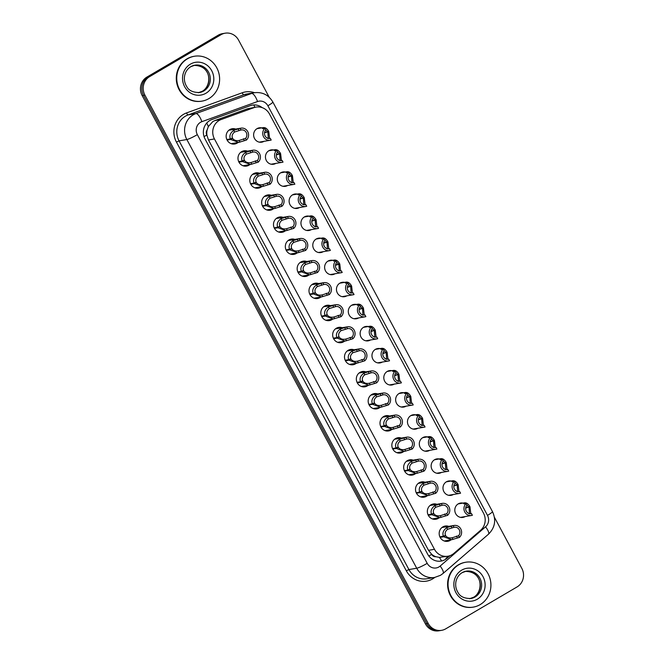 <?xml version="1.0" encoding="UTF-8"?>
<svg xmlns="http://www.w3.org/2000/svg" width="664" height="664" viewBox="0 0 664 664"><rect width="100%" height="100%" fill="white"/><g stroke="black" fill="none" stroke-linecap="round" stroke-linejoin="round"><path stroke-width="1" d="M465.165 516.567A7.279 6.847 -99.7 0 1 465.082 516.617A7.279 6.847 -99.7 0 1 462.891 517.414A7.279 6.847 -99.7 0 1 455.222 512.6A7.279 6.847 -99.7 0 1 458.243 503.868A7.279 6.847 -99.7 0 1 460.442 503.063A7.279 6.847 -99.7 0 1 462.866 503.113M453.329 494.497A7.279 6.847 -99.7 0 1 453.246 494.539A7.279 6.847 -99.7 0 1 451.055 495.344A7.279 6.847 -99.7 0 1 443.386 490.522A7.279 6.847 -99.7 0 1 446.416 481.79A7.279 6.847 -99.7 0 1 448.607 480.993A7.279 6.847 -99.7 0 1 451.03 481.035M441.494 472.419A7.279 6.847 -99.7 0 1 441.411 472.469A7.279 6.847 -99.7 0 1 439.219 473.274A7.279 6.847 -99.7 0 1 431.55 468.452A7.279 6.847 -99.7 0 1 434.58 459.72A7.279 6.847 -99.7 0 1 436.771 458.915A7.279 6.847 -99.7 0 1 439.194 458.965M429.658 450.35A7.279 6.847 -99.7 0 1 429.575 450.399A7.279 6.847 -99.7 0 1 427.384 451.196A7.279 6.847 -99.7 0 1 419.714 446.382A7.279 6.847 -99.7 0 1 422.744 437.651A7.279 6.847 -99.7 0 1 424.935 436.846A7.279 6.847 -99.7 0 1 427.359 436.895M417.822 428.28A7.279 6.847 -99.7 0 1 417.739 428.321A7.279 6.847 -99.7 0 1 415.548 429.127A7.279 6.847 -99.7 0 1 407.887 424.304A7.279 6.847 -99.7 0 1 410.908 415.573A7.279 6.847 -99.7 0 1 413.099 414.776A7.279 6.847 -99.7 0 1 415.523 414.817M405.986 406.202A7.279 6.847 -99.7 0 1 405.911 406.252A7.279 6.847 -99.7 0 1 403.712 407.057A7.279 6.847 -99.7 0 1 396.051 402.235A7.279 6.847 -99.7 0 1 399.072 393.503A7.279 6.847 -99.7 0 1 401.263 392.698A7.279 6.847 -99.7 0 1 403.687 392.748M394.15 384.132A7.279 6.847 -99.7 0 1 394.076 384.182A7.279 6.847 -99.7 0 1 391.876 384.979A7.279 6.847 -99.7 0 1 384.215 380.165A7.279 6.847 -99.7 0 1 387.236 371.433A7.279 6.847 -99.7 0 1 389.428 370.628A7.279 6.847 -99.7 0 1 391.851 370.678M382.315 362.063A7.279 6.847 -99.7 0 1 382.24 362.104A7.279 6.847 -99.7 0 1 380.04 362.909A7.279 6.847 -99.7 0 1 372.379 358.087A7.279 6.847 -99.7 0 1 375.401 349.355A7.279 6.847 -99.7 0 1 377.592 348.558A7.279 6.847 -99.7 0 1 380.015 348.6M370.479 339.985A7.279 6.847 -99.7 0 1 370.404 340.034A7.279 6.847 -99.7 0 1 368.213 340.839A7.279 6.847 -99.7 0 1 360.544 336.017A7.279 6.847 -99.7 0 1 363.565 327.286A7.279 6.847 -99.7 0 1 365.756 326.481A7.279 6.847 -99.7 0 1 368.18 326.53M358.643 317.915A7.279 6.847 -99.7 0 1 358.568 317.965A7.279 6.847 -99.7 0 1 356.377 318.762A7.279 6.847 -99.7 0 1 348.708 313.947A7.279 6.847 -99.7 0 1 351.729 305.216A7.279 6.847 -99.7 0 1 353.92 304.411A7.279 6.847 -99.7 0 1 356.352 304.461M346.807 295.845A7.279 6.847 -99.7 0 1 346.732 295.887A7.279 6.847 -99.7 0 1 344.541 296.692A7.279 6.847 -99.7 0 1 336.872 291.869A7.279 6.847 -99.7 0 1 339.893 283.138A7.279 6.847 -99.7 0 1 342.093 282.341A7.279 6.847 -99.7 0 1 344.516 282.383M334.98 273.767A7.279 6.847 -99.7 0 1 334.897 273.817A7.279 6.847 -99.7 0 1 332.706 274.622A7.279 6.847 -99.7 0 1 325.036 269.8A7.279 6.847 -99.7 0 1 328.058 261.068A7.279 6.847 -99.7 0 1 330.257 260.263A7.279 6.847 -99.7 0 1 332.681 260.313M323.144 251.697A7.279 6.847 -99.7 0 1 323.061 251.747A7.279 6.847 -99.7 0 1 320.87 252.544A7.279 6.847 -99.7 0 1 313.2 247.73A7.279 6.847 -99.7 0 1 316.222 238.998A7.279 6.847 -99.7 0 1 318.421 238.193A7.279 6.847 -99.7 0 1 320.845 238.243M311.308 229.628A7.279 6.847 -99.7 0 1 311.225 229.669A7.279 6.847 -99.7 0 1 309.034 230.474A7.279 6.847 -99.7 0 1 301.365 225.652A7.279 6.847 -99.7 0 1 304.394 216.921A7.279 6.847 -99.7 0 1 306.585 216.124A7.279 6.847 -99.7 0 1 309.009 216.165M299.472 207.55A7.279 6.847 -99.7 0 1 299.389 207.6A7.279 6.847 -99.7 0 1 297.198 208.405A7.279 6.847 -99.7 0 1 289.529 203.582A7.279 6.847 -99.7 0 1 292.558 194.851A7.279 6.847 -99.7 0 1 294.75 194.046A7.279 6.847 -99.7 0 1 297.173 194.095M287.637 185.48A7.279 6.847 -99.7 0 1 287.553 185.53A7.279 6.847 -99.7 0 1 285.362 186.335A7.279 6.847 -99.7 0 1 277.693 181.513A7.279 6.847 -99.7 0 1 280.723 172.781A7.279 6.847 -99.7 0 1 282.914 171.976A7.279 6.847 -99.7 0 1 285.337 172.026M275.801 163.41A7.279 6.847 -99.7 0 1 275.718 163.46A7.279 6.847 -99.7 0 1 273.526 164.257A7.279 6.847 -99.7 0 1 265.866 159.435A7.279 6.847 -99.7 0 1 268.887 150.703A7.279 6.847 -99.7 0 1 271.078 149.906A7.279 6.847 -99.7 0 1 273.502 149.956M263.965 141.341A7.279 6.847 -99.7 0 1 263.89 141.382A7.279 6.847 -99.7 0 1 261.691 142.187A7.279 6.847 -99.7 0 1 254.03 137.365A7.279 6.847 -99.7 0 1 257.051 128.633A7.279 6.847 -99.7 0 1 259.242 127.828A7.279 6.847 -99.7 0 1 261.666 127.878M451.014 539.824A7.744 7.279 -99.7 0 1 450.109 540.454A7.744 7.279 -99.7 0 1 447.777 541.309A7.744 7.279 -99.7 0 1 439.618 536.18A7.744 7.279 -99.7 0 1 442.838 526.892A7.744 7.279 -99.7 0 1 445.171 526.037A7.744 7.279 -99.7 0 1 448.715 526.369M439.178 517.754A7.744 7.279 -99.7 0 1 438.273 518.385A7.744 7.279 -99.7 0 1 435.941 519.24A7.744 7.279 -99.7 0 1 427.782 514.11A7.744 7.279 -99.7 0 1 431.002 504.823A7.744 7.279 -99.7 0 1 433.335 503.968A7.744 7.279 -99.7 0 1 436.879 504.291M427.342 495.676A7.744 7.279 -99.7 0 1 426.437 496.315A7.744 7.279 -99.7 0 1 424.105 497.162A7.744 7.279 -99.7 0 1 415.946 492.041A7.744 7.279 -99.7 0 1 419.167 482.753A7.744 7.279 -99.7 0 1 421.499 481.898A7.744 7.279 -99.7 0 1 425.043 482.222M415.506 473.606A7.744 7.279 -99.7 0 1 414.602 474.237A7.744 7.279 -99.7 0 1 412.269 475.092A7.744 7.279 -99.7 0 1 404.119 469.963A7.744 7.279 -99.7 0 1 407.331 460.675A7.744 7.279 -99.7 0 1 409.663 459.82A7.744 7.279 -99.7 0 1 413.216 460.152M403.671 451.537A7.744 7.279 -99.7 0 1 402.766 452.167A7.744 7.279 -99.7 0 1 400.433 453.022A7.744 7.279 -99.7 0 1 392.283 447.893A7.744 7.279 -99.7 0 1 395.495 438.605A7.744 7.279 -99.7 0 1 397.827 437.75A7.744 7.279 -99.7 0 1 401.38 438.074M391.835 429.459A7.744 7.279 -99.7 0 1 390.93 430.098A7.744 7.279 -99.7 0 1 388.598 430.944A7.744 7.279 -99.7 0 1 380.447 425.823A7.744 7.279 -99.7 0 1 383.659 416.536A7.744 7.279 -99.7 0 1 385.991 415.681A7.744 7.279 -99.7 0 1 389.544 416.004M380.007 407.389A7.744 7.279 -99.7 0 1 379.094 408.02A7.744 7.279 -99.7 0 1 376.762 408.875A7.744 7.279 -99.7 0 1 368.611 403.745A7.744 7.279 -99.7 0 1 371.823 394.457A7.744 7.279 -99.7 0 1 374.156 393.603A7.744 7.279 -99.7 0 1 377.708 393.935M368.171 385.319A7.744 7.279 -99.7 0 1 367.267 385.95A7.744 7.279 -99.7 0 1 364.934 386.805A7.744 7.279 -99.7 0 1 356.776 381.675A7.744 7.279 -99.7 0 1 359.988 372.388A7.744 7.279 -99.7 0 1 362.32 371.533A7.744 7.279 -99.7 0 1 365.872 371.865M356.336 363.249A7.744 7.279 -99.7 0 1 355.431 363.88A7.744 7.279 -99.7 0 1 353.099 364.735A7.744 7.279 -99.7 0 1 344.94 359.606A7.744 7.279 -99.7 0 1 348.152 350.318A7.744 7.279 -99.7 0 1 350.492 349.463A7.744 7.279 -99.7 0 1 354.036 349.787M344.5 341.171A7.744 7.279 -99.7 0 1 343.595 341.802A7.744 7.279 -99.7 0 1 341.263 342.657A7.744 7.279 -99.7 0 1 333.104 337.528A7.744 7.279 -99.7 0 1 336.324 328.24A7.744 7.279 -99.7 0 1 338.657 327.385A7.744 7.279 -99.7 0 1 342.201 327.717M332.664 319.102A7.744 7.279 -99.7 0 1 331.759 319.733A7.744 7.279 -99.7 0 1 329.427 320.587A7.744 7.279 -99.7 0 1 321.268 315.458A7.744 7.279 -99.7 0 1 324.488 306.17A7.744 7.279 -99.7 0 1 326.821 305.315A7.744 7.279 -99.7 0 1 330.365 305.647M320.828 297.032A7.744 7.279 -99.7 0 1 319.923 297.663A7.744 7.279 -99.7 0 1 317.591 298.518A7.744 7.279 -99.7 0 1 309.432 293.388A7.744 7.279 -99.7 0 1 312.653 284.101A7.744 7.279 -99.7 0 1 314.985 283.246A7.744 7.279 -99.7 0 1 318.529 283.569M308.992 274.954A7.744 7.279 -99.7 0 1 308.088 275.585A7.744 7.279 -99.7 0 1 305.755 276.44A7.744 7.279 -99.7 0 1 297.596 271.31A7.744 7.279 -99.7 0 1 300.817 262.023A7.744 7.279 -99.7 0 1 303.149 261.176A7.744 7.279 -99.7 0 1 306.693 261.5M297.157 252.884A7.744 7.279 -99.7 0 1 296.252 253.515A7.744 7.279 -99.7 0 1 293.92 254.37A7.744 7.279 -99.7 0 1 285.761 249.241A7.744 7.279 -99.7 0 1 288.981 239.953A7.744 7.279 -99.7 0 1 291.313 239.098A7.744 7.279 -99.7 0 1 294.857 239.43M285.321 230.815A7.744 7.279 -99.7 0 1 284.416 231.446A7.744 7.279 -99.7 0 1 282.084 232.3A7.744 7.279 -99.7 0 1 273.925 227.171A7.744 7.279 -99.7 0 1 277.145 217.883A7.744 7.279 -99.7 0 1 279.478 217.028A7.744 7.279 -99.7 0 1 283.022 217.352M273.485 208.737A7.744 7.279 -99.7 0 1 272.58 209.367A7.744 7.279 -99.7 0 1 270.248 210.222A7.744 7.279 -99.7 0 1 262.097 205.101A7.744 7.279 -99.7 0 1 265.309 195.805A7.744 7.279 -99.7 0 1 267.642 194.959A7.744 7.279 -99.7 0 1 271.194 195.282M261.649 186.667A7.744 7.279 -99.7 0 1 260.744 187.298A7.744 7.279 -99.7 0 1 258.412 188.153A7.744 7.279 -99.7 0 1 250.262 183.023A7.744 7.279 -99.7 0 1 253.474 173.736A7.744 7.279 -99.7 0 1 255.806 172.881A7.744 7.279 -99.7 0 1 259.358 173.213M249.813 164.597A7.744 7.279 -99.7 0 1 248.909 165.228A7.744 7.279 -99.7 0 1 246.576 166.083A7.744 7.279 -99.7 0 1 238.426 160.954A7.744 7.279 -99.7 0 1 241.638 151.666A7.744 7.279 -99.7 0 1 243.97 150.811A7.744 7.279 -99.7 0 1 247.523 151.135M237.986 142.519A7.744 7.279 -99.7 0 1 237.081 143.158A7.744 7.279 -99.7 0 1 234.741 144.005A7.744 7.279 -99.7 0 1 226.59 138.884A7.744 7.279 -99.7 0 1 229.802 129.588A7.744 7.279 -99.7 0 1 232.134 128.741A7.744 7.279 -99.7 0 1 235.687 129.065M256.038 107.095A13.653 12.84 80.3 0 0 253.963 107.651L221.22 119.495A13.653 12.84 80.3 0 0 219.186 120.45A13.653 12.84 80.3 0 0 214.447 138.95L434.472 549.302A13.653 12.84 80.3 0 0 447.918 556.216A13.653 12.84 80.3 0 0 453.869 553.394L480.587 530.304A13.653 12.84 80.3 0 0 483.492 513.123L269.484 114.009A13.653 12.84 80.3 0 0 256.038 107.095L247.622 108.73L214.879 120.574L212.878 121.52L208.347 126.558L207.118 130.028A4.548 4.283 80.3 0 0 206.819 135.024A13.653 1.56 151.8 0 1 204.039 136.61M435.916 556.722A13.653 12.84 -99.7 0 1 431.567 554.174L431.675 554.39A4.548 4.283 80.3 0 0 435.916 556.722L439.361 557.403L447.918 556.216M206.819 135.024L206.927 135.24A13.653 12.84 -99.7 0 1 207.118 130.028M206.927 135.24L208.479 139.971L428.512 550.323L431.567 554.174M494.406 517.248L521.838 568.409A13.653 12.84 -99.7 0 1 517.098 586.91L445.743 628.825A13.653 12.84 -99.7 0 1 441.626 630.327L440.257 630.568A13.653 12.84 -99.7 0 1 426.811 623.654L143.532 95.359A13.653 12.84 -99.7 0 1 148.279 76.858L219.635 34.943A13.653 12.84 -99.7 0 1 223.743 33.432A13.653 12.84 -99.7 0 0 219.635 34.943L148.279 76.858A13.653 12.84 -99.7 0 0 143.532 95.359L426.811 623.654A13.653 12.84 -99.7 0 0 440.257 630.568L438.879 630.8A13.653 12.84 -99.7 0 1 425.433 623.894L142.162 95.591A13.653 12.84 -99.7 0 1 146.902 77.09L218.257 35.175A13.653 12.84 -99.7 0 1 222.374 33.673L225.121 33.2A13.653 12.84 -99.7 0 1 238.567 40.106L269.219 97.276M262.164 107.626A13.653 12.84 80.3 0 0 252.386 105.095A13.653 12.84 80.3 0 0 250.311 105.642L211.833 119.562A13.653 12.84 80.3 0 0 209.799 120.516A13.653 12.84 80.3 0 0 205.06 139.017L427.657 554.166A13.653 12.84 80.3 0 0 441.112 561.072A13.653 12.84 80.3 0 0 447.055 558.25L450.092 555.635M441.626 630.327A13.653 12.84 -99.7 0 1 428.18 623.421L144.91 95.118A13.653 12.84 -99.7 0 1 149.649 76.617L221.004 34.702A13.653 12.84 -99.7 0 1 225.121 33.2M448.59 556.083L445.834 558.457L447.055 558.25M226.847 139.531L230.325 138.942C229.18 135.763 230.3 132.908 233.686 130.368L240.127 128.376A6.823 6.416 80.3 0 1 246.402 140.087L238.708 142.395L230.607 139.465L227.096 140.062M230.823 138.734L232.666 138.419C234.043 140.328 236.185 141.017 239.106 140.469L245.522 138.444A5.005 4.706 -99.7 0 0 241.007 130.011L234.566 132.003C232.342 133.846 231.645 135.854 232.458 138.037L230.325 138.942M238.6 140.569L239.106 140.469L239.978 142.104M232.666 138.419L230.607 139.465M246.402 140.087L245.522 138.444M241.007 130.011L240.127 128.376M269.717 138.502L270.314 138.394L271.186 140.038A6.823 6.416 80.3 0 1 264.911 128.326L262.819 128.683L262.263 128.177L263.434 127.579L256.968 128.683M262.819 128.683L262.263 128.177M269.601 138.51L268.771 131.555L267.808 131.721M264.554 132.402L267.658 131.87L265.658 129.721M270.314 138.394A5.005 4.706 -99.7 0 1 265.791 129.97L264.911 128.326M267.658 131.87L268.497 131.032C266.712 128.227 264.828 127.139 262.828 127.762L263.284 128.608M268.771 131.555L264.488 132.833M267.816 138.535L268.248 137.863L267.858 132.252M208.861 98.612A22.75 21.397 -99.7 0 1 202.005 101.119A22.75 21.397 -99.7 0 1 178.052 86.054A22.75 21.397 -99.7 0 1 187.497 58.772A22.75 21.397 -99.7 0 1 194.344 56.266A22.75 21.397 -99.7 0 1 218.307 71.33A22.75 21.397 -99.7 0 1 208.861 98.612M202.005 101.119L201.549 101.202A22.75 21.397 -99.7 0 1 177.587 86.137A22.75 21.397 -99.7 0 1 187.04 58.847A22.75 21.397 -99.7 0 1 193.888 56.34L194.344 56.266M238.683 161.609L242.161 161.012C241.015 157.833 242.136 154.978 245.522 152.438L251.963 150.446A6.823 6.416 80.3 0 1 258.238 162.157L250.544 164.473L242.443 161.535L238.932 162.132M242.659 160.804L244.501 160.489C245.879 162.406 248.021 163.087 250.942 162.539L257.358 160.514A5.005 4.706 -99.7 0 0 252.843 152.089L246.402 154.073C244.178 155.915 243.481 157.932 244.294 160.107L242.161 161.012M250.436 162.638L250.942 162.539L251.814 164.174M244.501 160.489L242.443 161.535M258.238 162.157L257.358 160.514M252.843 152.089L251.963 150.446M250.519 183.679L253.997 183.081C252.851 179.911 253.972 177.047 257.358 174.507L263.799 172.515A6.823 6.416 80.3 0 1 270.074 184.227L262.371 186.542L254.279 183.604L250.768 184.202M254.495 182.874L256.337 182.558C257.715 184.476 259.856 185.156 262.778 184.609L269.194 182.592A5.005 4.706 -99.7 0 0 264.67 174.159L258.238 176.143C256.013 177.993 255.316 180.002 256.13 182.177L253.997 183.081M262.272 184.716L262.778 184.609L263.649 186.244M256.337 182.558L254.279 183.604M270.074 184.227L269.194 182.592M264.67 174.159L263.799 172.515M262.346 205.749L265.832 205.159C264.687 201.98 265.799 199.125 269.194 196.585L275.626 194.593A6.823 6.416 80.3 0 1 281.909 206.297L274.207 208.612L266.115 205.682L262.604 206.28M266.322 204.952L268.173 204.637C269.542 206.545 271.692 207.234 274.606 206.687L281.03 204.661A5.005 4.706 -99.7 0 0 276.506 196.229L270.065 198.221C267.849 200.063 267.152 202.072 267.966 204.255L265.832 205.159M274.107 206.786L274.606 206.687L275.485 208.322M268.173 204.637L266.115 205.682M281.909 206.297L281.03 204.661M276.506 196.229L275.626 194.593M274.182 227.827L277.668 227.229C276.514 224.05 277.635 221.195 281.03 218.655L287.462 216.663A6.823 6.416 80.3 0 1 293.745 228.374L286.043 230.69L277.95 227.752L274.439 228.35M278.158 227.022L280.009 226.706C281.378 228.623 283.528 229.304 286.441 228.756L292.865 226.731A5.005 4.706 -99.7 0 0 288.342 218.307L281.901 220.29C279.685 222.133 278.98 224.15 279.801 226.324L277.668 227.229M285.943 228.856L286.441 228.756L287.321 230.391M280.009 226.706L277.95 227.752M293.745 228.374L292.865 226.731M288.342 218.307L287.462 216.663M281.544 160.572L282.142 160.472L283.022 162.107A6.823 6.416 80.3 0 1 276.747 150.396L274.655 150.753L274.099 150.255L275.269 149.649L268.804 150.753M274.655 150.753L274.099 150.255M281.436 160.58L280.606 153.625L279.644 153.791M276.39 154.471L279.494 153.94L277.494 151.799M282.142 160.472A5.005 4.706 -99.7 0 1 277.627 152.039L276.747 150.396M279.494 153.94L280.332 153.11C278.548 150.296 276.664 149.209 274.664 149.832L275.12 150.678M280.606 153.625L276.324 154.903M279.652 160.613L280.083 159.933L279.693 154.33M293.38 182.642L293.978 182.542L294.857 184.177A6.823 6.416 80.3 0 1 288.583 172.474L286.491 172.831L285.927 172.325L287.105 171.727L280.64 172.823M286.491 172.831L285.927 172.325M293.272 182.65L292.442 175.703L291.479 175.869M288.226 176.549L291.33 176.018L289.33 173.868M293.978 182.542A5.005 4.706 -99.7 0 1 289.462 174.109L288.583 172.474M291.33 176.018L292.16 175.18C290.384 172.374 288.5 171.279 286.499 171.91L286.948 172.748M292.442 175.703L288.159 176.973M291.488 182.683L291.911 182.011L291.529 176.4M305.216 204.719L305.813 204.612L306.693 206.255A6.823 6.416 80.3 0 1 300.418 194.544L298.327 194.901L297.762 194.394L298.941 193.797L292.475 194.901M298.327 194.901L297.762 194.394M305.108 204.728L304.278 197.772L303.315 197.938M300.062 198.619L303.157 198.088L301.166 195.938M305.813 204.612A5.005 4.706 -99.7 0 1 301.298 196.187L300.418 194.544M303.157 198.088L303.996 197.249C302.22 194.444 300.336 193.348 298.335 193.979L298.783 194.826M304.278 197.772L299.995 199.051M303.323 204.753L303.747 204.08L303.365 198.47M480.172 604.605A22.75 21.397 -99.7 0 1 473.316 607.112A22.75 21.397 -99.7 0 1 449.354 592.047A22.75 21.397 -99.7 0 1 458.807 564.765A22.75 21.397 -99.7 0 1 465.655 562.25A22.75 21.397 -99.7 0 1 489.617 577.315A22.75 21.397 -99.7 0 1 480.172 604.605M473.316 607.112L472.859 607.186A22.75 21.397 -99.7 0 1 448.897 592.122A22.75 21.397 -99.7 0 1 458.351 564.84A22.75 21.397 -99.7 0 1 465.198 562.333L465.655 562.25M286.018 249.896L289.504 249.299C288.35 246.128 289.471 243.265 292.865 240.725L299.298 238.733A6.823 6.416 80.3 0 1 305.581 250.444L297.879 252.76L289.786 249.822L286.275 250.419M289.994 249.091L291.836 248.776C293.214 250.693 295.364 251.374 298.277 250.826L304.701 248.809A5.005 4.706 -99.7 0 0 300.178 240.376L293.737 242.36C291.521 244.211 290.815 246.219 291.637 248.394L289.504 249.299M297.779 250.934L298.277 250.826L299.157 252.461M291.836 248.776L289.786 249.822M305.581 250.444L304.701 248.809M300.178 240.376L299.298 238.733M297.854 271.966L301.34 271.377C300.186 268.198 301.307 265.343 304.701 262.803L311.134 260.811A6.823 6.416 80.3 0 1 317.417 272.514L309.714 274.83L301.614 271.9L298.111 272.497M301.829 271.161L303.672 270.854C305.05 272.763 307.2 273.452 310.113 272.904L316.537 270.879A5.005 4.706 -99.7 0 0 312.014 262.446L305.573 264.438C303.357 266.281 302.651 268.289 303.473 270.464L301.34 271.377M309.615 273.004L310.113 272.904L310.993 274.539M303.672 270.854L301.614 271.9M317.417 272.514L316.537 270.879M312.014 262.446L311.134 260.811M309.69 294.044L313.176 293.447C312.022 290.268 313.142 287.412 316.529 284.873L322.97 282.881A6.823 6.416 80.3 0 1 329.253 294.592L321.55 296.908L313.449 293.969L309.947 294.567M313.665 293.239L315.508 292.924C316.886 294.841 319.035 295.522 321.949 294.974L328.373 292.948A5.005 4.706 -99.7 0 0 323.849 284.524L317.409 286.508C315.192 288.35 314.487 290.367 315.309 292.542L313.176 293.447M321.451 295.073L321.949 294.974L322.828 296.609M315.508 292.924L313.449 293.969M329.253 294.592L328.373 292.948M323.849 284.524L322.97 282.881M317.052 226.789L317.649 226.69L318.529 228.325A6.823 6.416 80.3 0 1 312.254 216.613L310.154 216.97L309.598 216.472L310.777 215.866L304.311 216.97M310.154 216.97L309.598 216.472M316.944 226.797L316.114 219.842L315.151 220.008M311.897 220.689L314.993 220.157L313.001 218.016M317.649 226.69A5.005 4.706 -99.7 0 1 313.134 218.257L312.254 216.613M314.993 220.157L315.832 219.327C314.055 216.514 312.171 215.427 310.171 216.049L310.619 216.896M316.114 219.842L311.831 221.12M315.159 226.831L315.583 226.15L315.201 220.539M328.887 248.859L329.485 248.759L330.365 250.394A6.823 6.416 80.3 0 1 324.09 238.691L321.99 239.048L321.434 238.542L322.613 237.936L316.147 239.04M321.99 239.048L321.434 238.542M328.771 248.867L327.95 241.92L326.987 242.086M323.733 242.767L326.829 242.236L324.837 240.086M329.485 248.759A5.005 4.706 -99.7 0 1 324.97 240.327L324.09 238.691M326.829 242.236L327.667 241.397C325.891 238.592 324.007 237.496 322.007 238.119L322.455 238.965M327.95 241.92L323.667 243.19M326.987 248.9L327.418 248.228L327.037 242.617M340.723 270.929L341.321 270.829L342.201 272.472A6.823 6.416 80.3 0 1 335.926 260.761L333.826 261.118L333.27 260.612L334.448 260.014L327.983 261.118M333.826 261.118L333.27 260.612M340.607 270.945L339.785 263.99L338.814 264.156M335.569 264.836L338.665 264.305L336.673 262.156M341.321 270.829A5.005 4.706 -99.7 0 1 336.797 262.404L335.926 260.761M338.665 264.305L339.503 263.467C337.727 260.661 335.835 259.566 333.843 260.197L334.291 261.043M339.785 263.99L335.503 265.26M338.823 270.97L339.254 270.298L338.872 264.687M321.525 316.114L325.011 315.516C323.858 312.346 324.978 309.482 328.365 306.942L334.805 304.95A6.823 6.416 80.3 0 1 341.08 316.662L333.386 318.977L325.285 316.039L321.783 316.637M325.501 315.309L327.344 314.993C328.721 316.911 330.871 317.591 333.784 317.043L340.209 315.026A5.005 4.706 -99.7 0 0 335.685 306.594L329.244 308.577C327.028 310.428 326.323 312.437 327.144 314.611L325.011 315.516M333.286 317.151L333.784 317.043L334.664 318.678M327.344 314.993L325.285 316.039M341.08 316.662L340.209 315.026M335.685 306.594L334.805 304.95M333.361 338.183L336.847 337.594C335.693 334.415 336.814 331.56 340.2 329.02L346.641 327.028A6.823 6.416 80.3 0 1 352.916 338.731L345.222 341.047L337.121 338.117L333.618 338.715M337.337 337.378L339.179 337.063C340.557 338.98 342.707 339.669 345.62 339.121L352.036 337.096A5.005 4.706 -99.7 0 0 347.521 328.663L341.08 330.655C338.856 332.498 338.159 334.507 338.972 336.681L336.847 337.594M345.122 339.221L345.62 339.121L346.492 340.757M339.179 337.063L337.121 338.117M352.916 338.731L352.036 337.096M347.521 328.663L346.641 327.028M345.197 360.262L348.675 359.664C347.529 356.485 348.65 353.63 352.036 351.09L358.477 349.098A6.823 6.416 80.3 0 1 364.752 360.809L357.058 363.125L348.957 360.187L345.454 360.784M349.173 359.456L351.015 359.141C352.393 361.058 354.534 361.739 357.456 361.191L363.872 359.166A5.005 4.706 -99.7 0 0 359.357 350.741L352.916 352.725C350.692 354.568 349.994 356.585 350.808 358.759L348.675 359.664M356.958 361.291L357.456 361.191L358.328 362.826M351.015 359.141L348.957 360.187M364.752 360.809L363.872 359.166M359.357 350.741L358.477 349.098M357.033 382.331L360.51 381.734C359.365 378.563 360.486 375.699 363.872 373.16L370.313 371.168A6.823 6.416 80.3 0 1 376.588 382.879L368.893 385.195L360.793 382.257L357.29 382.854M361.008 381.526L362.851 381.211C364.229 383.128 366.37 383.809 369.292 383.261L375.708 381.244A5.005 4.706 -99.7 0 0 371.193 372.811L364.752 374.795C362.527 376.646 361.83 378.654 362.644 380.829L360.51 381.734M368.786 383.369L369.292 383.261L370.163 384.896M362.851 381.211L360.793 382.257M376.588 382.879L375.708 381.244M371.193 372.811L370.313 371.168M368.869 404.401L372.346 403.812C371.201 400.633 372.321 397.777 375.708 395.238L382.149 393.246A6.823 6.416 80.3 0 1 388.423 404.949L380.729 407.264L372.628 404.326L369.118 404.932M372.844 403.596L374.687 403.28C376.065 405.198 378.206 405.887 381.128 405.339L387.544 403.314A5.005 4.706 -99.7 0 0 383.028 394.881L376.588 396.864C374.363 398.715 373.666 400.724 374.479 402.899L372.346 403.812M380.621 405.438L381.128 405.339L381.999 406.974M374.687 403.28L372.628 404.326M388.423 404.949L387.544 403.314M383.028 394.881L382.149 393.246M352.559 293.007L353.157 292.899L354.036 294.542A6.823 6.416 80.3 0 1 347.753 282.831L345.662 283.188L345.106 282.69L346.284 282.084L339.819 283.188M345.662 283.188L345.106 282.69M352.443 293.015L351.621 286.059L350.65 286.226M347.405 286.906L350.501 286.375L348.509 284.233M353.157 292.899A5.005 4.706 -99.7 0 1 348.633 284.474L347.753 282.831M350.501 286.375L351.339 285.537C349.563 282.731 347.67 281.644 345.67 282.266L346.127 283.113M351.621 286.059L347.338 287.338M350.658 293.048L351.09 292.368L350.708 286.757M364.395 315.076L364.993 314.977L365.872 316.612A6.823 6.416 80.3 0 1 359.589 304.909L357.498 305.266L356.942 304.759L358.112 304.153L351.654 305.257M357.498 305.266L356.942 304.759M364.279 315.085L363.457 308.137L362.486 308.295M359.232 308.976L362.337 308.453L360.344 306.303M364.993 314.977A5.005 4.706 -99.7 0 1 360.469 306.544L359.589 304.909M362.337 308.453L363.175 307.615C361.399 304.801 359.506 303.714 357.506 304.336L357.962 305.183M363.457 308.137L359.166 309.407M362.494 315.118L362.926 314.437L362.544 308.835M376.231 337.146L376.828 337.046L377.708 338.69A6.823 6.416 80.3 0 1 371.425 326.978L369.333 327.335L368.777 326.829L369.948 326.231L363.49 327.335M369.333 327.335L368.777 326.829M376.114 337.163L375.293 330.207L374.322 330.373M371.068 331.054L374.172 330.523L372.172 328.373M376.828 337.046A5.005 4.706 -99.7 0 1 372.305 328.622L371.425 326.978M374.172 330.523L375.011 329.684C373.234 326.879 371.342 325.783 369.342 326.414L369.798 327.261M375.293 330.207L371.002 331.477M374.33 337.188L374.762 336.515L374.38 330.904M388.067 359.224L388.664 359.116L389.544 360.759A6.823 6.416 80.3 0 1 383.261 349.048L381.169 349.405L380.613 348.907L381.783 348.301L375.326 349.405M381.169 349.405L380.613 348.907M387.95 359.232L387.12 352.277L386.157 352.443M382.904 353.123L386.008 352.592L384.008 350.443M388.664 359.116A5.005 4.706 -99.7 0 1 384.141 350.692L383.261 349.048M386.008 352.592L386.846 351.754C385.07 348.949 383.178 347.861 381.178 348.484L381.634 349.33M387.12 352.277L382.837 353.555M386.166 359.265L386.597 358.585L386.216 352.974M399.902 381.294L400.5 381.194L401.38 382.829A6.823 6.416 80.3 0 1 395.097 371.126L393.005 371.483L392.449 370.977L393.619 370.371L387.153 371.475M393.005 371.483L392.449 370.977M399.786 381.302L398.956 374.355L397.993 374.513M394.74 375.193L397.844 374.67L395.844 372.521M400.5 381.194A5.005 4.706 -99.7 0 1 395.976 372.761L395.097 371.126M397.844 374.67L398.682 373.832C396.906 371.018 395.014 369.931 393.013 370.553L393.47 371.4M398.956 374.355L394.673 375.625M398.002 381.335L398.433 380.655L398.043 375.052M380.704 426.479L384.182 425.881C383.037 422.702 384.157 419.847 387.544 417.307L393.984 415.315A6.823 6.416 80.3 0 1 400.259 427.027L392.565 429.342L384.464 426.404L380.953 427.002M384.68 425.674L386.523 425.358C387.901 427.267 390.042 427.956 392.963 427.409L399.379 425.383A5.005 4.706 -99.7 0 0 394.864 416.959L388.423 418.942C386.199 420.785 385.502 422.802 386.315 424.977L384.182 425.881M392.457 427.508L392.963 427.409L393.835 429.044M386.523 425.358L384.464 426.404M400.259 427.027L399.379 425.383M394.864 416.959L393.984 415.315M392.54 448.549L396.018 447.951C394.873 444.78 395.985 441.917 399.379 439.377L405.82 437.385A6.823 6.416 80.3 0 1 412.095 449.096L404.393 451.412L396.3 448.474L392.789 449.071M396.516 447.744L398.358 447.428C399.736 449.345 401.878 450.026 404.791 449.478L411.215 447.453A5.005 4.706 -99.7 0 0 406.692 439.029L400.251 441.012C398.035 442.863 397.338 444.872 398.151 447.046L396.018 447.951M404.293 449.586L404.791 449.478L405.671 451.113M398.358 447.428L396.3 448.474M412.095 449.096L411.215 447.453M406.692 439.029L405.82 437.385M404.368 470.618L407.854 470.029C406.7 466.85 407.82 463.995 411.215 461.455L417.648 459.463A6.823 6.416 80.3 0 1 423.931 471.166L416.228 473.482L408.136 470.544L404.625 471.149M408.343 469.813L410.194 469.498C411.564 471.415 413.713 472.104 416.627 471.556L423.051 469.531A5.005 4.706 -99.7 0 0 418.527 461.098L412.087 463.082C409.871 464.933 409.165 466.941 409.987 469.116L407.854 470.029M416.129 471.656L416.627 471.556L417.507 473.191M410.194 469.498L408.136 470.544M423.931 471.166L423.051 469.531M418.527 461.098L417.648 459.463M416.203 492.696L419.689 492.099C418.536 488.92 419.656 486.065 423.051 483.525L429.483 481.533A6.823 6.416 80.3 0 1 435.767 493.244L428.064 495.56L419.972 492.622L416.461 493.219M420.179 491.891L422.03 491.576C423.4 493.485 425.549 494.174 428.463 493.626L434.887 491.601A5.005 4.706 -99.7 0 0 430.363 483.168L423.922 485.16C421.706 487.002 421.001 489.019 421.823 491.194L419.689 492.099M427.965 493.726L428.463 493.626L429.342 495.261M422.03 491.576L419.972 492.622M435.767 493.244L434.887 491.601M430.363 483.168L429.483 481.533M428.039 514.766L431.525 514.168C430.372 510.998 431.492 508.134 434.887 505.594L441.319 503.602A6.823 6.416 80.3 0 1 447.602 515.314L439.9 517.63L431.808 514.691L428.297 515.289M432.015 513.961L433.858 513.645C435.235 515.563 437.385 516.243 440.298 515.696L446.723 513.67A5.005 4.706 -99.7 0 0 442.199 505.246L435.758 507.23C433.542 509.08 432.837 511.089 433.658 513.264L431.525 514.168M439.8 515.803L440.298 515.696L441.178 517.331M433.858 513.645L431.808 514.691M447.602 515.314L446.723 513.67M442.199 505.246L441.319 503.602M439.875 536.836L443.361 536.246C442.207 533.067 443.328 530.212 446.723 527.673L453.155 525.68A6.823 6.416 80.3 0 1 459.438 537.384L451.736 539.699L443.635 536.761L440.132 537.367M443.851 536.031L445.693 535.715C447.071 537.632 449.221 538.313 452.134 537.774L458.558 535.748A5.005 4.706 -99.7 0 0 454.035 527.316L447.594 529.299C445.378 531.15 444.672 533.159 445.494 535.333L443.361 536.246M451.636 537.873L452.134 537.774L453.014 539.4M445.693 535.715L443.635 536.761M459.438 537.384L458.558 535.748M454.035 527.316L453.155 525.68M411.73 403.363L412.336 403.264L413.207 404.907A6.823 6.416 80.3 0 1 406.932 393.196L404.841 393.553L404.285 393.046L405.455 392.449L398.989 393.553M404.841 393.553L404.285 393.046M411.622 403.38L410.792 396.425L409.829 396.591M406.575 397.271L409.68 396.74L407.679 394.59M412.336 403.264A5.005 4.706 -99.7 0 1 407.812 394.831L406.932 393.196M409.68 396.74L410.518 395.902C408.733 393.096 406.849 392.001 404.849 392.632L405.306 393.47M410.792 396.425L406.509 397.694M409.837 403.405L410.269 402.733L409.879 397.122M423.566 425.441L424.163 425.334L425.043 426.977A6.823 6.416 80.3 0 1 418.768 415.266L416.677 415.623L416.12 415.124L417.291 414.519L410.825 415.623M416.677 415.623L416.12 415.124M423.458 425.45L422.628 418.494L421.665 418.66M418.411 419.341L421.515 418.81L419.515 416.66M424.163 425.334A5.005 4.706 -99.7 0 1 419.648 416.909L418.768 415.266M421.515 418.81L422.354 417.971C420.569 415.166 418.685 414.079 416.685 414.701L417.141 415.548M422.628 418.494L418.345 419.772M421.673 425.483L422.105 424.802L421.715 419.191M435.401 447.511L435.999 447.411L436.879 449.047A6.823 6.416 80.3 0 1 430.604 437.344L428.512 437.7L427.948 437.194L429.127 436.588L422.661 437.692M428.512 437.7L427.948 437.194M435.293 447.519L434.464 440.572L433.501 440.73M430.247 441.411L433.343 440.888L431.351 438.738M435.999 447.411A5.005 4.706 -99.7 0 1 431.484 438.979L430.604 437.344M433.343 440.888L434.181 440.049C432.405 437.236 430.521 436.148 428.521 436.771L428.969 437.618M434.464 440.572L430.181 441.842M433.509 447.553L433.932 446.872L433.55 441.269M447.237 469.581L447.835 469.481L448.715 471.125A6.823 6.416 80.3 0 1 442.44 459.413L440.34 459.77L439.784 459.264L440.962 458.666L434.497 459.77M440.34 459.77L439.784 459.264M447.129 469.597L446.299 462.642L445.336 462.808M442.083 463.489L445.179 462.957L443.187 460.808M447.835 469.481A5.005 4.706 -99.7 0 1 443.32 461.048L442.44 459.413M445.179 462.957L446.017 462.119C444.241 459.314 442.357 458.218 440.356 458.849L440.805 459.687M446.299 462.642L442.016 463.912M445.345 469.622L445.768 468.95L445.386 463.339M459.073 491.659L459.671 491.551L460.55 493.194A6.823 6.416 80.3 0 1 454.276 481.483L452.176 481.84L451.62 481.334L452.798 480.736L446.332 481.84M452.176 481.84L451.62 481.334M458.965 491.667L458.135 484.712L457.172 484.878M453.919 485.558L457.015 485.027L455.023 482.877M459.671 491.551A5.005 4.706 -99.7 0 1 455.155 483.126L454.276 481.483M457.015 485.027L457.853 484.189C456.077 481.383 454.193 480.296 452.192 480.919L452.64 481.765M458.135 484.712L453.852 485.99M457.172 491.7L457.604 491.02L457.222 485.409M470.909 513.729L471.506 513.629L472.386 515.264A6.823 6.416 80.3 0 1 466.111 503.561L464.011 503.918L463.455 503.412L464.634 502.806L458.168 503.91M464.011 503.918L463.455 503.412M470.793 513.737L469.971 506.781L469 506.947M465.754 507.628L468.85 507.105L466.858 504.955M471.506 513.629A5.005 4.706 -99.7 0 1 466.991 505.196L466.111 503.561M468.85 507.105L469.689 506.267C467.912 503.453 466.028 502.366 464.028 502.988L464.476 503.835M469.971 506.781L465.688 508.06M469.008 513.77L469.44 513.089L469.058 507.487M214.879 120.574L221.22 119.495M441.56 560.989A13.653 4.042 -130.8 0 0 439.361 557.403M254.918 107.286A13.653 4.582 -109.9 0 0 253.714 104.945M208.347 126.558A13.653 4.582 -109.9 0 0 206.736 123.047M431.675 554.39A13.653 1.56 151.8 0 1 428.836 556M208.479 139.971L214.447 138.95M247.622 108.73L253.963 107.651M428.512 550.323L434.472 549.302M425.433 623.894L428.18 623.421M142.162 95.591L144.91 95.118M146.902 77.09L149.649 76.617M218.257 35.175L221.004 34.702M200.503 122.309A9.105 8.557 80.3 0 0 197.341 134.643L427.209 563.346A9.105 8.557 80.3 0 0 438.912 566.948A9.105 8.557 80.3 0 0 440.141 566.068L485.558 526.826A9.105 8.557 80.3 0 0 487.492 515.372L267.874 105.775A9.105 8.557 80.3 0 0 257.524 101.542L201.856 121.678A9.105 8.557 80.3 0 0 200.503 122.309M427.209 563.346A9.105 1.037 -28.2 0 1 416.718 568.235L186.85 139.531A18.202 17.115 -99.7 0 1 193.174 114.864A18.202 17.115 -99.7 0 1 195.888 113.594L188.095 114.922A18.202 17.115 80.3 0 0 185.389 116.192A18.202 17.115 80.3 0 0 179.064 140.859L408.933 569.563A18.202 17.115 80.3 0 0 426.861 578.767L434.646 577.439A18.202 17.115 -99.7 0 1 416.718 568.235L408.933 569.563L406.31 570.783L176.441 142.088L179.064 140.859L186.85 139.531A9.105 1.037 -28.2 0 0 197.341 134.643M434.646 577.439L440.464 575.314L443.037 573.472A9.105 2.697 -130.8 0 0 440.141 566.068M176.441 142.088A20.476 19.256 -99.7 0 1 183.554 114.332A20.476 19.256 -99.7 0 1 186.609 112.897L242.277 92.761A20.476 19.256 -99.7 0 1 254.47 92.703M434.796 577.414A20.476 19.256 -99.7 0 1 406.31 570.783M201.856 121.678A9.105 3.054 -109.9 0 0 195.888 113.594L251.556 93.458L243.763 94.786L188.095 114.922A2.274 0.764 70.1 0 1 186.609 112.897M257.524 101.542A9.105 3.054 -109.9 0 0 251.556 93.458A18.202 17.115 -99.7 0 1 254.32 92.728L246.535 94.056A18.202 17.115 80.3 0 0 243.763 94.786A2.274 0.764 70.1 0 1 242.277 92.761M443.037 573.472L488.455 534.229A9.105 2.697 -130.8 0 0 485.558 526.826M487.492 515.372A9.105 1.037 -28.2 0 0 492.464 511.587L272.838 101.999C268.588 94.902 262.413 91.815 254.32 92.728M267.874 105.775A9.105 1.037 -28.2 0 0 272.838 101.999M238.907 130.368L238.027 128.733M234.566 132.003L233.686 130.368M244.311 140.444L243.431 138.801M268.248 137.863L268.571 138.469M203.773 90.993A13.869 13.039 -99.7 0 1 199.598 92.52C193.083 92.545 188.817 90.594 186.8 86.677C184.592 83.207 183.887 79.456 184.683 75.414C185.613 71.505 187.671 68.591 190.85 66.666L194.925 65.18A13.869 13.039 -99.7 0 1 209.533 74.36A13.869 13.039 -99.7 0 1 203.773 90.993M205.973 93.226A16.6 15.612 -99.7 0 1 184.617 86.652A16.6 15.612 -99.7 0 1 190.385 64.159A16.6 15.612 -99.7 0 1 211.733 70.724A16.6 15.612 -99.7 0 1 205.973 93.226M194.245 65.313A13.869 13.039 -99.7 0 1 208.272 74.949A13.869 13.039 -99.7 0 1 202.395 91.225A13.869 13.039 -99.7 0 1 198.91 92.62M190.925 66.599A13.869 13.039 -99.7 0 1 194.925 65.18M250.743 152.446L249.863 150.803M246.402 154.073L245.522 152.438M256.146 162.514L255.267 160.871M262.579 174.516L261.699 172.881M258.238 176.143L257.358 174.507M267.982 184.584L267.102 182.949M274.415 196.585L273.535 194.95M270.065 198.221L269.194 196.585M279.818 206.662L278.938 205.018M286.25 218.663L285.371 217.02M281.901 220.29L281.03 218.655M291.645 228.731L290.774 227.088M280.083 159.933L280.407 160.539M291.911 182.011L292.235 182.608M303.747 204.08L304.07 204.686M475.084 596.986A13.869 13.039 -99.7 0 1 470.909 598.513C464.393 598.538 460.127 596.587 458.11 592.67C455.902 589.2 455.197 585.449 455.994 581.398C456.923 577.497 458.982 574.576 462.161 572.659L466.236 571.164A13.869 13.039 -99.7 0 1 480.844 580.353A13.869 13.039 -99.7 0 1 475.084 596.986M477.283 599.219A16.6 15.612 -99.7 0 1 455.927 592.645A16.6 15.612 -99.7 0 1 461.696 570.152A16.6 15.612 -99.7 0 1 483.043 576.717A16.6 15.612 -99.7 0 1 477.283 599.219M465.555 571.306A13.869 13.039 -99.7 0 1 479.582 580.934A13.869 13.039 -99.7 0 1 473.706 597.218A13.869 13.039 -99.7 0 1 470.22 598.604M462.235 572.592A13.869 13.039 -99.7 0 1 466.236 571.164M298.086 240.733L297.206 239.098M293.737 242.36L292.865 240.725M303.481 250.801L302.601 249.166M309.922 262.803L309.042 261.168M305.573 264.438L304.701 262.803M315.317 272.879L314.437 271.236M321.758 284.881L320.878 283.238M317.409 286.508L316.529 284.873M327.153 294.949L326.273 293.305M315.583 226.15L315.906 226.756M327.418 248.228L327.742 248.826M339.254 270.298L339.578 270.904M333.594 306.951L332.714 305.307M329.244 308.577L328.365 306.942M338.989 317.018L338.109 315.383M345.429 329.02L344.55 327.385M341.08 330.655L340.2 329.02M350.824 339.088L349.945 337.453M357.257 351.098L356.385 349.455M352.916 352.725L352.036 351.09M362.66 361.166L361.78 359.523M369.093 373.168L368.213 371.525M364.752 374.795L363.872 373.16M374.496 383.236L373.616 381.601M380.928 395.238L380.049 393.603M376.588 396.864L375.708 395.238M386.332 405.306L385.452 403.671M351.09 292.368L351.414 292.973M362.926 314.437L363.249 315.043M374.762 336.515L375.085 337.113M386.597 358.585L386.921 359.191M398.433 380.655L398.757 381.26M392.764 417.316L391.884 415.672M388.423 418.942L387.544 417.307M398.168 427.384L397.288 425.74M404.6 439.385L403.72 437.742M400.251 441.012L399.379 439.377M410.003 449.453L409.124 447.818M416.436 461.455L415.556 459.82M412.087 463.082L411.215 461.455M421.839 471.523L420.959 469.888M428.272 483.533L427.392 481.89M423.922 485.16L423.051 483.525M433.667 493.601L432.795 491.958M440.107 505.603L439.228 503.959M435.758 507.23L434.887 505.594M445.502 515.671L444.623 514.027M451.943 527.673L451.064 526.037M447.594 529.299L446.723 527.673M457.338 537.74L456.459 536.105M410.269 402.733L410.593 403.33M422.105 424.802L422.42 425.408M433.932 446.872L434.256 447.478M445.768 468.95L446.092 469.548M457.604 491.02L457.928 491.626M469.44 513.089L469.763 513.695M488.455 534.229C495.02 527.681 496.357 520.136 492.464 511.587M240.999 128.16L228.897 130.227M238.708 142.395L231.196 143.681M270.323 140.253L259.267 142.137M198.221 92.752L202.296 91.267C211.849 86.096 212.314 65.172 193.556 65.412M252.826 150.23L240.733 152.297M250.544 164.473L243.032 165.751M264.662 172.3L252.569 174.366M262.371 186.542L254.868 187.829M276.498 194.378L264.405 196.444M274.207 208.612L266.704 209.899M288.334 216.447L276.241 218.514M286.043 230.69L278.54 231.968M282.159 162.323L271.103 164.207M293.986 184.393L282.939 186.285M305.822 206.471L294.774 208.355M469.531 598.745L473.606 597.251C483.16 592.089 483.624 571.164 464.866 571.405M300.169 238.517L288.076 240.584M297.879 252.76L290.375 254.046M312.005 260.595L299.912 262.662M309.714 274.83L302.211 276.116M323.841 282.665L311.748 284.731M321.55 296.908L314.039 298.186M317.658 228.541L306.61 230.425M329.493 250.61L318.446 252.503M341.329 272.688L330.282 274.572M335.677 304.734L323.584 306.801M333.386 318.977L325.875 320.255M347.513 326.812L335.411 328.871M345.222 341.047L337.71 342.333M359.349 348.882L347.247 350.949M357.058 363.125L349.546 364.403M371.184 370.952L359.083 373.019M368.893 385.195L361.382 386.473M383.02 393.03L370.919 395.088M380.729 407.264L373.218 408.551M353.165 294.758L342.118 296.642M365.001 316.828L353.953 318.72M376.837 338.906L365.781 340.79M388.672 360.975L377.617 362.859M400.508 383.045L389.453 384.937M394.848 415.1L382.754 417.166M392.565 429.342L385.054 430.621M406.683 437.169L394.59 439.236M404.393 451.412L396.889 452.69M418.519 459.247L406.426 461.306M416.228 473.482L408.725 474.768M430.355 481.317L418.262 483.384M428.064 495.56L420.561 496.838M442.191 503.387L430.098 505.453M439.9 517.63L432.397 518.908M454.027 525.465L441.934 527.523M451.736 539.699L444.233 540.986M412.344 405.123L401.288 407.007M424.18 427.193L413.124 429.077M436.007 449.262L424.96 451.155M447.843 471.34L436.796 473.224M459.679 493.41L448.632 495.294M471.515 515.48L460.467 517.372"/></g></svg>
